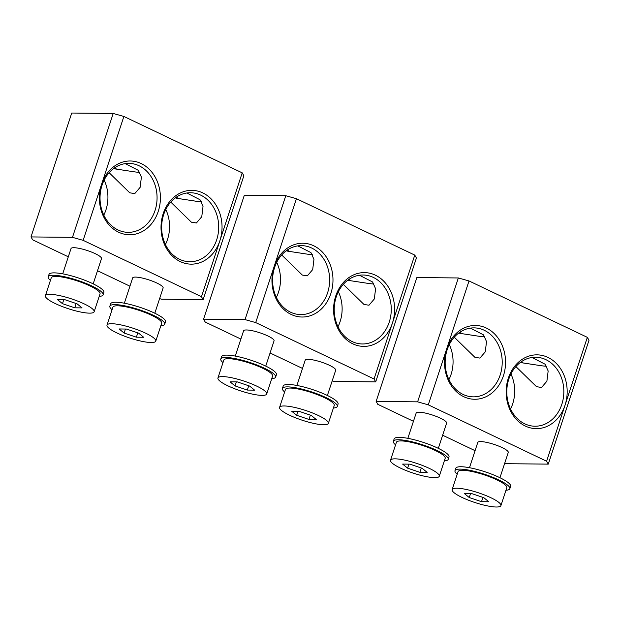 <?xml version="1.0" encoding="UTF-8"?>
<svg xmlns="http://www.w3.org/2000/svg" width="620" height="620" viewBox="0 0 620 620"><rect width="100%" height="100%" fill="white"/><g stroke="black" fill="none" stroke-linecap="round" stroke-linejoin="round"><path stroke-width="0.93" d="M470.564 493.528L469.239 497.535L481.515 501.689L488.8 501.758L483.817 497.689L471.549 493.536L464.256 493.466L469.239 497.535M482.926 497.387L481.515 501.689M498.643 502.246A25.668 5.169 18.2 0 1 500.914 505.625A25.668 5.169 18.2 0 1 481.066 504.37A25.668 5.169 18.2 0 1 454.414 492.978A25.668 5.169 18.2 0 1 452.15 489.599A25.668 5.169 18.2 0 1 471.998 490.854A25.668 5.169 18.2 0 1 498.643 502.246M452.15 489.599L458.041 471.688A25.668 5.169 18.2 0 1 477.888 472.944A25.668 5.169 18.2 0 1 504.533 484.336A25.668 5.169 18.2 0 1 506.804 487.715L500.914 505.625M457.204 474.215A28.877 5.812 18.2 0 1 454.987 470.681A28.877 5.812 18.2 0 1 460.234 469.123A28.877 5.812 18.2 0 1 491.815 476.912A28.877 5.812 18.2 0 1 509.849 488.715A28.877 5.812 18.2 0 1 505.967 490.25M509.849 488.715L510.632 486.328A28.877 5.812 -161.8 0 0 492.598 474.525A28.877 5.812 -161.8 0 0 461.017 466.736A28.877 5.812 -161.8 0 0 455.778 468.294L454.987 470.681M469.479 467.705L477.78 442.447A16.043 3.232 18.2 0 1 490.188 443.238A16.043 3.232 18.2 0 1 506.842 450.36A16.043 3.232 18.2 0 1 508.261 452.468L499.953 477.725M546.615 461.233L548.266 464.124L589 340.24L587.341 337.35L546.615 461.233L428.281 404.829L417.609 401.845L376.138 401.427L377.789 404.318L413.439 421.305M504.757 463.125L506.796 463.698L548.266 464.124M442.641 435.225L475.075 450.678M407.844 438.332L416.152 413.075A16.043 3.232 18.2 0 1 428.552 413.865A16.043 3.232 18.2 0 1 445.207 420.98A16.043 3.232 18.2 0 1 446.625 423.096L438.325 448.353M417.609 401.845L458.343 277.962L416.865 277.543L376.138 401.427M428.281 404.829L469.014 280.945L458.343 277.962M469.014 280.945L587.341 337.35M510.927 373.961A34.488 28.528 -89.4 0 1 512.678 403.86A34.488 28.528 -89.4 0 1 510.562 408.999M449.291 344.588A34.488 28.528 -89.4 0 1 451.05 374.488A34.488 28.528 -89.4 0 1 448.934 379.626M503.386 375.883A36.89 30.512 90.6 0 0 486.32 328.042A36.89 30.512 90.6 0 0 446.687 348.858A36.89 30.512 90.6 0 0 457.304 392.483A36.89 30.512 90.6 0 0 494.923 390.259A36.89 30.512 90.6 0 0 503.386 375.883M556.551 419.632A36.89 30.512 90.6 0 0 565.014 405.255A36.89 30.512 90.6 0 0 547.956 357.415A36.89 30.512 90.6 0 0 508.315 378.231A36.89 30.512 90.6 0 0 518.94 421.856A36.89 30.512 90.6 0 0 556.551 419.632M508.811 379.099A34.488 28.528 -89.4 0 1 535.664 357.244A34.488 28.528 -89.4 0 1 561.813 404.364A34.488 28.528 -89.4 0 1 553.908 417.803A34.488 28.528 -89.4 0 1 534.959 426.219A34.488 28.528 -89.4 0 1 508.811 379.099M515.886 366.575L536.525 386.686L541.547 387.469L546.894 381.215L548.158 370.985L545.15 364.242L531.999 357.5M521.265 361.786A1.976 0.395 18.2 0 1 522.776 362.499A1.976 0.395 18.2 0 1 522.179 362.824L540.547 365.622A30.558 6.154 -161.8 0 0 546.468 366.195M492.272 388.43A34.488 28.528 -89.4 0 1 473.331 396.846A34.488 28.528 -89.4 0 1 447.183 349.726A34.488 28.528 -89.4 0 1 474.036 327.872A34.488 28.528 -89.4 0 1 500.185 374.992A34.488 28.528 -89.4 0 1 492.272 388.43M454.259 337.195L474.889 357.306L479.911 358.096L485.266 351.842L486.522 341.612L483.522 334.87L470.363 328.12M459.629 332.413A1.976 0.395 18.2 0 1 461.14 333.126A1.976 0.395 18.2 0 1 460.544 333.452L478.919 336.249A30.558 6.154 -161.8 0 0 484.832 336.823M448.214 459.343L449.004 456.956A28.877 5.812 -161.8 0 0 430.97 445.144A28.877 5.812 -161.8 0 0 399.389 437.364A28.877 5.812 -161.8 0 0 394.142 438.921L393.359 441.308A28.877 5.812 18.2 0 1 398.598 439.75A28.877 5.812 18.2 0 1 430.179 447.539A28.877 5.812 18.2 0 1 448.214 459.343A28.877 5.812 18.2 0 1 444.339 460.877M395.576 444.842A28.877 5.812 18.2 0 1 393.359 441.308M390.515 460.218L396.405 442.308A25.668 5.169 -161.8 0 1 416.253 443.564A25.668 5.169 -161.8 0 1 442.905 454.964A25.668 5.169 18.2 0 1 445.168 458.343L439.278 476.253A25.668 5.169 18.2 0 1 419.43 474.998A25.668 5.169 18.2 0 1 392.786 463.605A25.668 5.169 18.2 0 1 390.515 460.218A25.668 5.169 18.2 0 1 410.363 461.482A25.668 5.169 18.2 0 1 437.015 472.874A25.668 5.169 18.2 0 1 439.278 476.253M427.172 472.386L422.189 468.309L409.913 464.163L402.628 464.086L407.611 468.162L419.88 472.316L427.172 472.386M421.298 468.015L419.88 472.316M408.929 464.155L407.611 468.162M297.995 411.277L296.678 415.292L308.946 419.438L316.231 419.515L311.248 415.439L298.979 411.285L291.687 411.215L296.678 415.292M310.364 415.137L308.946 419.438M326.074 419.996A25.668 5.169 18.2 0 1 328.344 423.382A25.668 5.169 18.2 0 1 308.497 422.119A25.668 5.169 18.2 0 1 281.844 410.727A25.668 5.169 18.2 0 1 279.581 407.348A25.668 5.169 18.2 0 1 299.429 408.603A25.668 5.169 18.2 0 1 326.074 419.996M279.581 407.348L285.471 389.438A25.668 5.169 18.2 0 1 305.319 390.693A25.668 5.169 18.2 0 1 331.964 402.086A25.668 5.169 18.2 0 1 334.234 405.472L328.344 423.382M284.634 391.964A28.877 5.812 18.2 0 1 282.425 388.438A28.877 5.812 18.2 0 1 287.665 386.88A28.877 5.812 18.2 0 1 319.246 394.661A28.877 5.812 18.2 0 1 337.28 406.472A28.877 5.812 18.2 0 1 333.397 407.999M337.28 406.472L338.063 404.085A28.877 5.812 -161.8 0 0 320.029 392.274A28.877 5.812 -161.8 0 0 288.447 384.493A28.877 5.812 -161.8 0 0 283.208 386.043L282.425 388.438M296.91 385.462L305.211 360.204A16.043 3.232 18.2 0 1 317.618 360.987A16.043 3.232 18.2 0 1 334.273 368.11A16.043 3.232 18.2 0 1 335.691 370.225L327.383 395.483M374.046 378.983L375.697 381.874L416.431 257.99L414.772 255.099L374.046 378.983L255.711 322.586L245.04 319.602L203.569 319.176L205.228 322.067L240.878 339.062M332.188 380.882L334.226 381.447L375.697 381.874M270.072 352.974L302.506 368.435M235.274 356.089L243.583 330.832A16.043 3.232 18.2 0 1 255.983 331.615A16.043 3.232 18.2 0 1 272.637 338.737A16.043 3.232 18.2 0 1 274.055 340.845L265.755 366.102M245.04 319.602L285.774 195.719L244.303 195.292L203.569 319.176M255.711 322.586L296.445 198.702L285.774 195.719M296.445 198.702L414.772 255.099M338.357 291.718A34.488 28.528 -89.4 0 1 340.109 321.61A34.488 28.528 -89.4 0 1 338.001 326.756M276.721 262.338A34.488 28.528 -89.4 0 1 278.481 292.237A34.488 28.528 -89.4 0 1 276.365 297.375M330.817 293.64A36.89 30.512 90.6 0 0 313.751 245.791A36.89 30.512 90.6 0 0 274.118 266.615A36.89 30.512 90.6 0 0 284.735 310.24A36.89 30.512 90.6 0 0 322.353 308.008A36.89 30.512 90.6 0 0 330.817 293.64M383.981 337.388A36.89 30.512 90.6 0 0 392.445 323.012A36.89 30.512 90.6 0 0 375.387 275.172A36.89 30.512 90.6 0 0 335.746 295.988A36.89 30.512 90.6 0 0 346.371 339.613A36.89 30.512 90.6 0 0 383.981 337.388M336.242 296.856A34.488 28.528 -89.4 0 1 363.095 275.001A34.488 28.528 -89.4 0 1 389.244 322.113A34.488 28.528 -89.4 0 1 381.339 335.552A34.488 28.528 -89.4 0 1 362.39 343.968A34.488 28.528 -89.4 0 1 336.242 296.856M343.317 284.324L363.956 304.435L368.978 305.226L374.325 298.972L375.588 288.734L372.589 281.992L359.429 275.249M348.696 279.535A1.976 0.395 18.2 0 1 350.207 280.248A1.976 0.395 18.2 0 1 349.61 280.581L367.978 283.371A30.558 6.154 -161.8 0 0 373.899 283.952M319.703 306.179A34.488 28.528 -89.4 0 1 300.762 314.596A34.488 28.528 -89.4 0 1 274.613 267.476A34.488 28.528 -89.4 0 1 301.467 245.629A34.488 28.528 -89.4 0 1 327.616 292.741A34.488 28.528 -89.4 0 1 319.703 306.179M281.689 254.952L302.32 275.063L307.342 275.846L312.697 269.591L313.953 259.362L310.953 252.619L297.794 245.876M287.06 250.162A1.976 0.395 18.2 0 1 288.571 250.875A1.976 0.395 18.2 0 1 287.974 251.201L306.35 253.999A30.558 6.154 -161.8 0 0 312.263 254.58M275.644 377.099L276.435 374.705A28.877 5.812 -161.8 0 0 258.401 362.901A28.877 5.812 -161.8 0 0 226.819 355.113A28.877 5.812 -161.8 0 0 221.572 356.671L220.79 359.058A28.877 5.812 18.2 0 1 226.029 357.5A28.877 5.812 18.2 0 1 257.618 365.288A28.877 5.812 18.2 0 1 275.644 377.099A28.877 5.812 18.2 0 1 271.769 378.626M223.006 362.591A28.877 5.812 18.2 0 1 220.79 359.058M217.946 377.975L223.835 360.065A25.668 5.169 18.2 0 1 243.683 361.321A25.668 5.169 18.2 0 1 270.336 372.713A25.668 5.169 18.2 0 1 272.599 376.092L266.709 394.002A25.668 5.169 18.2 0 1 246.861 392.747A25.668 5.169 18.2 0 1 220.216 381.354A25.668 5.169 18.2 0 1 217.946 377.975A25.668 5.169 18.2 0 1 237.801 379.231A25.668 5.169 18.2 0 1 264.446 390.623A25.668 5.169 18.2 0 1 266.709 394.002M254.603 390.143L249.62 386.066L237.344 381.912L230.059 381.843L235.042 385.911L247.318 390.065L254.603 390.143M248.728 385.764L247.318 390.065M236.36 381.904L235.042 385.911M125.426 329.034L124.108 333.041L136.377 337.187L143.662 337.264L138.679 333.188L126.41 329.042L119.117 328.964L124.108 333.041M137.795 332.886L136.377 337.187M153.504 337.753A25.668 5.169 18.2 0 1 155.775 341.132A25.668 5.169 18.2 0 1 135.927 339.876A25.668 5.169 18.2 0 1 109.275 328.476A25.668 5.169 18.2 0 1 107.012 325.097A25.668 5.169 18.2 0 1 126.86 326.353A25.668 5.169 18.2 0 1 153.504 337.753M107.012 325.097L112.902 307.187A25.668 5.169 18.2 0 1 132.75 308.442A25.668 5.169 18.2 0 1 159.394 319.842A25.668 5.169 18.2 0 1 161.665 323.221L155.775 341.132M112.065 309.721A28.877 5.812 18.2 0 1 109.856 306.187A28.877 5.812 18.2 0 1 115.095 304.629A28.877 5.812 18.2 0 1 146.677 312.41A28.877 5.812 18.2 0 1 164.711 324.221A28.877 5.812 18.2 0 1 160.828 325.748M164.711 324.221L165.494 321.834A28.877 5.812 -161.8 0 0 147.459 310.023A28.877 5.812 -161.8 0 0 115.878 302.242A28.877 5.812 -161.8 0 0 110.639 303.8L109.856 306.187M124.341 303.211L132.641 277.954A16.043 3.232 18.2 0 1 145.049 278.737A16.043 3.232 18.2 0 1 161.704 285.859A16.043 3.232 18.2 0 1 163.122 287.974L154.814 313.232M201.477 296.732L203.135 299.623L243.862 175.739L242.211 172.848L201.477 296.732L83.142 240.335L72.47 237.351L31 236.925L32.659 239.816L68.309 256.812M159.619 298.631L161.657 299.204L203.135 299.623M97.503 270.723L129.936 286.184M62.705 273.839L71.013 248.581A16.043 3.232 18.2 0 1 83.421 249.364A16.043 3.232 18.2 0 1 100.068 256.486A16.043 3.232 18.2 0 1 101.486 258.602L93.186 283.859M72.47 237.351L113.204 113.468L71.734 113.042L31 236.925M83.142 240.335L123.876 116.451L113.204 113.468M123.876 116.451L242.211 172.848M165.788 209.467A34.488 28.528 -89.4 0 1 167.54 239.367A34.488 28.528 -89.4 0 1 165.431 244.505M104.152 180.095A34.488 28.528 -89.4 0 1 105.912 209.994A34.488 28.528 -89.4 0 1 103.796 215.132M158.247 211.389A36.89 30.512 90.6 0 0 141.182 163.548A36.89 30.512 90.6 0 0 101.548 184.365A36.89 30.512 90.6 0 0 112.166 227.99A36.89 30.512 90.6 0 0 149.784 225.765A36.89 30.512 90.6 0 0 158.247 211.389M211.42 255.138A36.89 30.512 90.6 0 0 219.875 240.762A36.89 30.512 90.6 0 0 202.817 192.921A36.89 30.512 90.6 0 0 163.176 213.737A36.89 30.512 90.6 0 0 173.802 257.362A36.89 30.512 90.6 0 0 211.42 255.138M163.672 214.605A34.488 28.528 -89.4 0 1 190.526 192.75A34.488 28.528 -89.4 0 1 216.674 239.87A34.488 28.528 -89.4 0 1 208.769 253.301A34.488 28.528 -89.4 0 1 189.821 261.725A34.488 28.528 -89.4 0 1 163.672 214.605M170.748 202.074L191.386 222.185L196.408 222.975L201.763 216.721L203.019 206.491L200.02 199.749L186.86 192.998M176.126 197.292A1.976 0.395 18.2 0 1 177.638 198.005A1.976 0.395 18.2 0 1 177.041 198.33L195.409 201.128A30.558 6.154 -161.8 0 0 201.329 201.702M147.134 223.929A34.488 28.528 -89.4 0 1 128.193 232.345A34.488 28.528 -89.4 0 1 102.044 185.233A34.488 28.528 -89.4 0 1 128.898 163.378A34.488 28.528 -89.4 0 1 155.047 210.49A34.488 28.528 -89.4 0 1 147.134 223.929M109.12 172.701L129.75 192.812L134.773 193.603L140.128 187.349L141.391 177.119L138.384 170.368L125.225 163.626M114.499 167.911A1.976 0.395 18.2 0 1 116.002 168.625A1.976 0.395 18.2 0 1 115.413 168.958L133.781 171.748A30.558 6.154 -161.8 0 0 139.694 172.329M103.083 294.849L103.866 292.462A28.877 5.812 -161.8 0 0 85.831 280.651A28.877 5.812 -161.8 0 0 54.25 272.87A28.877 5.812 -161.8 0 0 49.003 274.428L48.221 276.815A28.877 5.812 18.2 0 1 53.46 275.257A28.877 5.812 18.2 0 1 85.049 283.038A28.877 5.812 18.2 0 1 103.083 294.849A28.877 5.812 18.2 0 1 99.2 296.376M50.437 280.349A28.877 5.812 18.2 0 1 48.221 276.815M45.384 295.724L51.266 277.814A25.668 5.169 18.2 0 1 71.114 279.07A25.668 5.169 18.2 0 1 97.766 290.462A25.668 5.169 18.2 0 1 100.029 293.849L94.139 311.759A25.668 5.169 18.2 0 1 74.291 310.504A25.668 5.169 18.2 0 1 47.647 299.103A25.668 5.169 18.2 0 1 45.384 295.724A25.668 5.169 18.2 0 1 65.232 296.98A25.668 5.169 18.2 0 1 91.876 308.38A25.668 5.169 18.2 0 1 94.139 311.759M82.034 307.892L77.05 303.815L64.775 299.669L57.49 299.592L62.473 303.668L74.749 307.815L82.034 307.892M76.159 303.513L74.749 307.815M63.79 299.654L62.473 303.668M522.776 362.499A7.634 6.541 128.2 0 1 520.994 362.382M461.14 333.126A7.634 6.541 128.2 0 1 459.358 333.01M288.571 250.875A7.634 6.541 128.2 0 1 286.789 250.759M177.638 198.005A7.634 6.541 128.2 0 1 175.855 197.889M116.002 168.625A7.634 6.541 128.2 0 1 114.219 168.516M520.467 362.359A7.634 7.634 0 0 0 522.179 362.824M458.831 332.987A7.634 7.634 0 0 0 460.544 333.452M347.897 280.108A7.634 7.634 0 0 0 349.61 280.581M286.262 250.736A7.634 7.634 0 0 0 287.974 251.201M175.328 197.858A7.634 7.634 0 0 0 177.041 198.33M113.692 168.485A7.634 7.634 0 0 0 115.413 168.958"/></g></svg>
